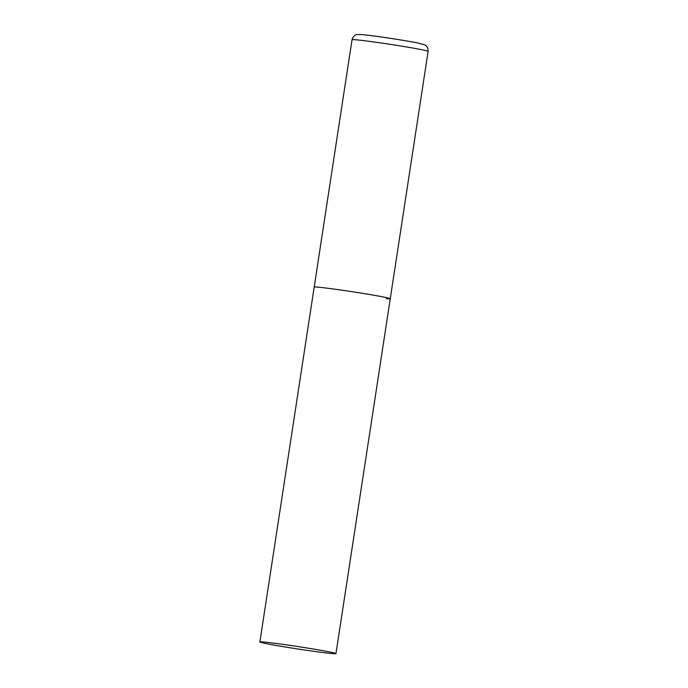 <?xml version="1.0" encoding="UTF-8"?>
<svg xmlns="http://www.w3.org/2000/svg" width="688" height="688" viewBox="0 0 688 688"><rect width="100%" height="100%" fill="white"/><g stroke="black" fill="none" stroke-linecap="round" stroke-linejoin="round"><path stroke-width="1.03" d="M259.883 641.956A38.485 1.204 -171.3 0 0 281.134 646.307A38.485 1.204 -171.3 0 0 335.959 653.6A38.485 1.204 -171.3 0 0 314.708 649.248A38.485 1.204 -171.3 0 0 259.883 641.956L352.041 39.723A38.485 1.204 8.7 0 1 355.945 39.784A38.485 1.204 8.7 0 1 398.782 45.683A38.485 1.204 8.7 0 1 428.117 51.368L390.259 298.747A38.485 1.204 -171.3 0 0 369.009 294.395A38.485 1.204 -171.3 0 0 314.184 287.111A38.485 1.204 8.7 0 1 318.088 287.171A38.485 1.204 8.7 0 1 360.933 293.071A38.485 1.204 8.7 0 1 390.259 298.747A38.485 1.204 8.7 0 1 386.355 298.687M428.117 51.368C428.349 46.466 424.935 44.84 424.754 44.858L417.908 43.009C405.748 40.592 377.669 36.12 361.94 34.572L357.192 34.52C357.029 34.452 353.279 34.985 352.041 39.723M390.259 298.747L335.959 653.6"/></g></svg>

